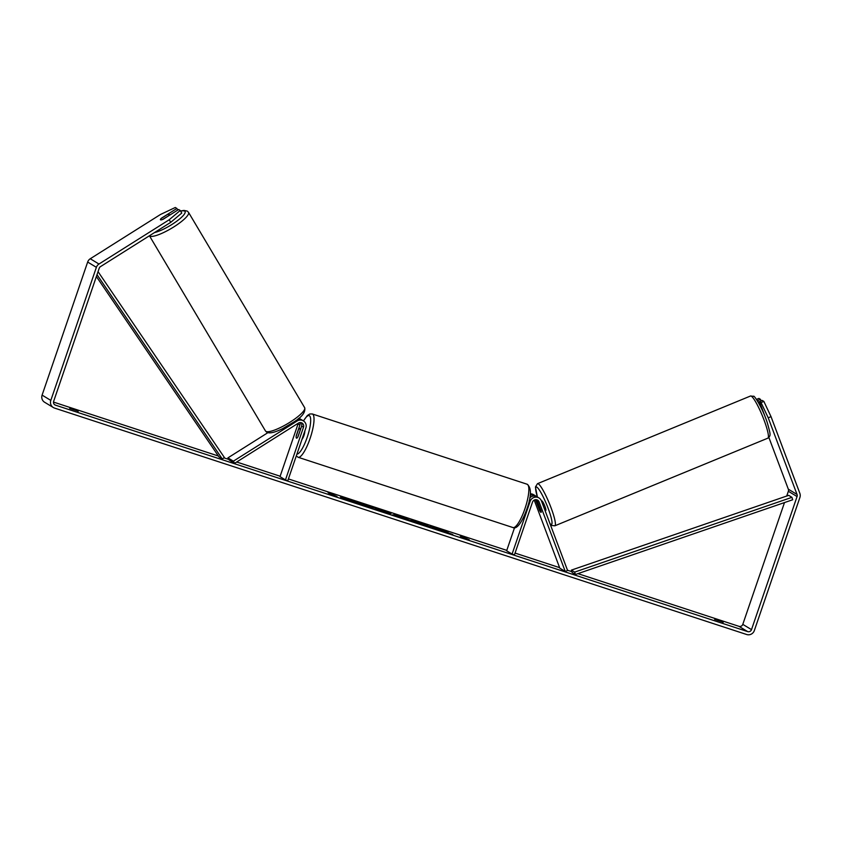 <?xml version="1.0" encoding="UTF-8"?>
<svg xmlns="http://www.w3.org/2000/svg" width="842" height="842" viewBox="0 0 842 842"><rect width="100%" height="100%" fill="white"/><g stroke="black" fill="none" stroke-linecap="round" stroke-linejoin="round"><path stroke-width="1.26" d="M300.615 419.295A6.147 5.957 121.2 0 0 298.857 418.242M298.215 423.242A3.589 3.473 -58.8 0 1 298.057 423.905L280.007 476.635L285.449 479.94L303.499 427.21L301.647 426.084L298.005 436.724A5.126 1.242 108.1 0 1 296.531 438.166A5.126 1.242 108.1 0 1 296.268 435.672L299.91 425.031A3.589 3.473 121.2 0 0 299.878 422.6M285.449 479.94L287.806 480.708L305.867 427.978A6.147 5.957 -58.8 0 0 297.131 420.979L233.371 461.174L234.644 463.31L298.405 423.116A3.589 3.473 -58.8 0 1 303.499 427.21M298.015 418.927A6.147 5.957 -58.8 0 1 301.531 419.748L303.383 420.874M233.371 461.174L227.919 457.869L267.861 432.693M234.644 463.31L229.203 460.016L227.919 457.869M301.036 422.652A3.589 3.473 -58.8 0 1 301.647 426.084M535.48 499.674L539.406 509.884M539.333 509.915A5.126 0.768 -112.4 0 0 540.911 512.325A5.126 0.768 -112.4 0 0 541.101 512.357A5.126 0.768 -112.4 0 0 541.08 510.968L537.228 500.737A3.589 3.473 121.2 0 0 536.649 499.727M530.165 495.359A6.147 5.957 -58.8 0 1 535.396 495.77L533.544 494.654A6.147 5.957 121.2 0 0 530.323 493.812M535.396 495.77A6.147 5.957 -58.8 0 1 536.217 496.38M539.08 501.853L565.256 571.476L567.592 570.508L541.427 500.895A6.147 5.957 121.2 0 0 530.144 501.348L512.083 554.078L514.451 554.857L532.502 502.127A3.589 3.473 121.2 0 1 539.08 501.853L537.228 500.737M514.536 527.723L506.642 550.784L512.083 554.078M538.996 497.948L537.143 496.833A6.147 5.957 121.2 0 0 529.797 497.811M565.256 571.476L559.804 568.171L534.217 500.085M537.385 502.927A5.126 0.768 -112.4 0 0 537.196 502.885A5.126 0.768 -112.4 0 0 537.122 503.811L539.648 510.515A5.126 0.768 -112.4 0 0 540.911 512.325A5.126 0.768 -112.4 0 0 541.101 512.357A5.126 0.768 -112.4 0 0 541.174 511.441L538.648 504.726A5.126 0.768 -112.4 0 0 537.385 502.927M545.111 510.705L545.774 510.431A5.126 0.768 -112.4 0 0 544.732 505.884A5.126 0.768 -112.4 0 0 542.069 501.001A5.126 0.768 -112.4 0 0 541.88 500.958L541.511 501.116M353.23 500.327A17.272 0.947 18.9 0 0 340.557 496.959A17.272 0.947 18.9 0 0 360.576 504.779A17.272 0.947 18.9 0 0 373.238 508.147A17.272 0.947 18.9 0 0 353.23 500.327M346.915 498.885A17.272 0.947 18.9 0 0 341.084 497.412M723.162 622.154L714.658 619.375L723.162 622.154L722.983 622.68M78.19 411.149L69.686 408.37L78.19 411.149L78.001 411.675M177.82 210.026L176.883 208.458L161.39 218.225A5.126 1.137 -30.7 0 0 160.443 219.741A5.126 1.137 -30.7 0 0 160.548 219.836A5.126 1.137 -30.7 0 0 163.137 219.278L178.63 209.511L180.23 210.479L181.756 213.058L170.737 222.341L100.514 266.609A3.073 2.979 121.2 0 0 99.209 268.251L53.646 401.329A3.073 2.979 121.2 0 0 55.488 405.16L747.675 631.605A3.073 2.979 121.2 0 0 751.506 629.637L797.069 496.559A3.073 2.979 121.2 0 0 797.048 494.475L768.22 417.811L761.042 402.571L759.442 401.602L762.252 400.445L763.852 401.413L771.03 416.653L768.22 417.811M442.797 530.986L448.207 531.807L430.262 525.934L434.619 528.576L452.807 534.523L432.188 527.103M405.918 518.967L392.635 514.841L396.266 514.809L413.632 521.714L405.918 518.967M53.488 402.076L218.373 456.017M223.909 457.827L228.866 459.448M236.707 462.016L280.144 476.225M288.417 478.93L506.779 550.373M515.051 553.078L559.614 567.655M567.487 570.234L571.886 571.665M577.907 573.634L738.96 626.332A3.073 2.979 121.2 0 0 742.791 624.354L784.491 502.569M469.215 539.754L460.711 536.975L463.542 537.901L460.279 535.912L469.215 539.754M331.338 494.643L337.01 496.496L328.075 492.665L331.274 494.843M390.762 513.441L377.648 509.936L373.29 507.294L390.983 513.631M411.285 520.335L418.979 522.219L427.904 525.397L416.674 522.093L430.672 527.039L411.022 520.082M170.737 222.341L169.2 219.762L98.977 264.03A6.147 5.957 121.2 0 0 96.377 267.324L50.815 400.403A6.147 5.957 121.2 0 0 54.488 408.065L746.686 634.51A6.147 5.957 121.2 0 0 754.337 630.563L799.9 497.485A6.147 5.957 121.2 0 0 799.847 493.317L771.03 416.653M758.516 402.739L757.695 400.539L760.505 399.382L761.084 400.918M760.505 399.382L758.905 398.413L756.453 399.424M757.695 400.539L756.874 400.045M761.042 402.571L763.852 401.413M759.442 401.602L765.799 418.516A5.126 0.768 67.6 0 1 765.831 418.642M786.723 496.033L788.354 491.275A3.073 2.979 121.2 0 0 788.333 489.191L768.883 437.472M176.883 208.458L175.294 207.49L160.496 214.478L90.262 258.747A6.147 5.957 121.2 0 0 87.663 262.051L42.1 395.119A6.147 5.957 121.2 0 0 44.584 402.234L53.299 407.517M169.2 219.762L180.23 210.479M350.062 501.127L346.988 498.685L362.576 503.916L365.27 505.074L365.312 505.737M351.272 501.569L346.988 498.685M356.471 503.4L351.356 501.327M361.123 504.958L356.598 503.042M357.408 503.474L356.545 503.19M362.576 505.421L357.576 502.99M362.713 505.042L368.68 507.263M365.281 505.084L362.734 504.621L368.764 507.021M372.543 508.179A17.272 0.947 18.9 0 0 365.354 505.126M465.71 539.006L462.205 537.091M330.001 493.833L330.906 493.591M333.506 495.749L330.738 494.075M399.266 516.535L403.476 517.914L399.192 516.767M403.402 518.146L405.812 518.935M394.077 515.315L396.266 514.809M396.098 515.293L399.792 516.504M385.583 511.757L379.531 509.62L385.583 511.757L385.499 512.315M380.689 510.326L379.531 509.62M380.521 510.81L381.552 511.136M375.216 508.463L379.458 509.852M385.636 511.925L389.299 513.315M411.927 520.672L416.516 521.966M360.081 503.4L353.282 501.032L360.155 503.463M168.684 215.647A5.126 1.137 -30.7 0 0 169.253 214.51A5.126 1.137 -30.7 0 0 169.147 214.415A5.126 1.137 -30.7 0 0 167.158 214.721L161.011 218.594A5.126 1.137 -30.7 0 0 160.443 219.741A5.126 1.137 -30.7 0 0 160.548 219.836A5.126 1.137 -30.7 0 0 162.538 219.52L168.737 215.741M301.973 439.356A5.126 1.242 -71.9 0 0 303.941 435.503A5.126 1.242 -71.9 0 0 304.825 430.999M300.078 430.304A5.126 1.242 -71.9 0 0 299.72 428.431A5.126 1.242 -71.9 0 0 298.552 429.378L296.184 436.293A5.126 1.242 -71.9 0 0 296.531 438.166A5.126 1.242 -71.9 0 0 297.71 437.219L300.194 430.346M96.367 276.534L219.036 456.995L222.299 458.974L97.019 274.66M98.051 271.65L224.372 457.49L222.299 458.974M574.676 572.097L791.943 497.338L792.69 499.748L575.412 574.497L572.15 572.518L571.402 570.108L574.676 572.097L575.412 574.497M791.943 497.338L788.68 495.359L571.402 570.108M299.91 425.031L298.057 423.905M297.131 420.979L296.152 420.379M530.144 501.348L529.197 500.779M537.501 483.666L750.517 396.014A22.787 3.431 67.6 0 1 751.327 396.182A22.787 3.431 67.6 0 1 763.22 417.916A22.787 3.431 67.6 0 1 767.851 438.166L554.846 525.808A22.787 3.431 -112.4 0 0 550.205 505.558A22.787 3.431 -112.4 0 0 538.312 483.824A22.787 3.431 -112.4 0 0 537.501 483.666L535.428 487.023L537.385 496.98M537.438 497.001A20.229 3.052 67.6 0 1 536.849 487.139A20.229 3.052 67.6 0 1 548.131 508.305A20.229 3.052 67.6 0 1 550.805 524.261A20.229 3.052 67.6 0 1 549.91 523.482M55.488 405.16L54.362 404.486M747.675 631.605L738.96 626.332M797.048 494.475L788.333 489.191M797.069 496.559L788.354 491.275M751.506 629.637L742.791 624.354M98.977 264.03L90.262 258.747M96.377 267.324L87.663 262.051M50.815 400.403L42.1 395.119M304.646 407.665C305.709 412.064 302.225 416.769 294.216 421.779L282.923 428.494C278.691 430.641 270.408 434.346 266.735 432.22L265.472 430.957A22.787 5.031 -30.7 0 0 265.914 431.388A22.787 5.031 -30.7 0 0 288.785 422.958A22.787 5.031 -30.7 0 0 304.646 407.665L188.513 212.342A22.787 5.031 149.3 0 1 172.652 227.635A22.787 5.031 149.3 0 1 149.781 236.065A22.787 5.031 149.3 0 1 149.434 235.771M154.507 232.571A20.229 4.473 -30.7 0 0 175.841 221.856A20.229 4.473 -30.7 0 0 184.651 211.131A20.229 4.473 -30.7 0 0 180.63 211.163M527.134 484.234L312.298 413.959A22.787 5.526 108.1 0 1 310.056 438.556A22.787 5.526 108.1 0 1 298.121 457.269L512.957 527.555A22.787 5.526 -71.9 0 0 524.892 508.831A22.787 5.526 -71.9 0 0 527.134 484.234C531.639 487.855 531.523 496.212 526.766 509.336C521.04 525.197 515.736 529.344 512.957 527.555M296.91 454.122A20.229 4.905 -71.9 0 0 307.151 437.451A20.229 4.905 -71.9 0 0 310.445 417.643A20.229 4.905 -71.9 0 0 303.52 420.958M299.784 418.695L298.931 418.179M750.517 396.014L753.537 396.34C753.843 394.466 762.768 408.317 767.43 423.179C770.767 435.451 770.967 435.303 767.851 438.166M550.079 523.934L551.826 525.482L554.846 525.808M537.196 502.885L537.933 502.59M188.513 212.342L187.261 211.089L183.945 210.416L180.546 211.016M169.642 215.173L169.253 214.51M265.472 430.957L149.423 235.771M312.298 413.959L309.74 414.001L307.298 415.569L303.415 420.895M300.731 428.757L299.72 428.431M296.279 455.975L298.121 457.269"/></g></svg>
